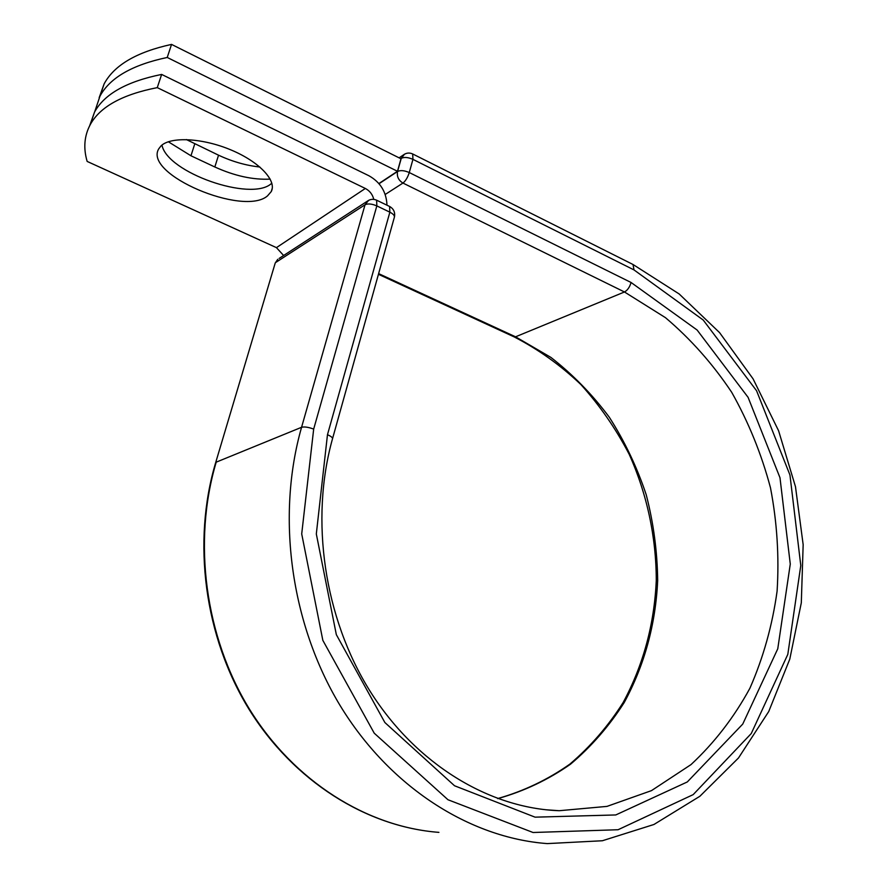<?xml version="1.0" encoding="UTF-8"?>
<svg xmlns="http://www.w3.org/2000/svg" width="888" height="888" viewBox="0 0 888 888"><rect width="100%" height="100%" fill="white"/><g stroke="black" fill="none" stroke-linecap="round" stroke-linejoin="round"><path stroke-width="1.33" d="M160.994 145.921L158.741 148.851C143.123 174.348 243.701 216.85 267.51 195.882L271.251 191.575C277.045 180.741 259.44 161.816 231.035 149.961C202.73 137.995 170.651 136.341 160.994 145.921M161.96 145.088C167.144 172.616 250.871 201.82 271.195 183.727L271.85 183.206M89.677 125.719L94.55 112.077C104.418 94.028 126.784 81.485 161.638 74.425L368.964 175.78C380.419 182.229 386.424 192.03 386.979 205.195M161.638 74.425L157.276 87.635C122.422 94.45 100.111 106.738 90.332 124.487C84.271 135.764 83.217 148.074 87.157 161.427L276.446 247.641L283.616 255.5M157.276 87.635L365.334 188.467C369.708 190.765 372.527 194.405 373.793 199.367M397.48 171.273L167.233 57.465L171.539 44.4L400.988 158.786L397.48 171.273L378.899 183.55M270.207 179.121C253.002 179.964 234.543 175.924 214.829 166.988L190.964 155.777L168.32 141.758M259.873 167.011C246.054 165.534 232.268 161.594 218.537 155.189L186.38 139.56M171.539 44.4C136.685 51.992 114.23 65.146 104.151 83.849L99.167 97.658M167.233 57.465C132.379 64.824 109.957 77.711 99.978 96.126L94.716 111.788M365.334 188.467L276.446 247.641M215.618 462.803L275.114 263.403M313.675 429.093L301.709 533.921L322.844 640.37L374.237 733.188L447.974 799.744L533.055 832.5L618.07 829.736L693.195 794.616L751.259 733.532L787.811 654.378L800.787 565.49L789.954 475.013L756.565 390.731L703.229 320.046L634.01 269.919L633.011 264.491L679.176 293.972L719.591 332.645L753.057 378.821L778.598 430.78L795.482 486.691L803.163 544.677L801.309 602.819L789.787 659.129L768.731 711.532L738.505 757.952L699.866 796.281L653.945 824.486L602.386 840.747L547.286 843.6C469.63 837.85 389.588 787.012 339.982 705.327C290.609 623.531 276.179 516.239 301.565 427.295L365.046 204.751L275.779 262.437L277.8 259.274L275.225 263.026L215.695 462.537C191.975 542.013 204.44 636.707 248.895 709.079C293.584 781.34 366.633 826.883 438.916 832.367C367.11 826.95 294.183 781.54 249.461 709.135C204.984 636.618 192.507 541.636 216.206 462.16L301.565 427.295C304.395 426.551 308.436 427.15 313.675 429.093L376.834 205.905C371.872 203.796 367.943 203.408 365.046 204.751L368.609 200.355M332.567 438.572L394.305 217.471C394.86 215.762 393.373 213.997 389.865 212.177L376.834 205.905L376.623 200.2C373.282 198.746 370.152 199.112 367.221 201.265L279.165 258.397M547.163 809.9L559.229 810.711L606.981 806.393L651.47 790.631L690.964 764.635C714.429 742.801 734.076 717.338 749.905 688.233C763.336 657.608 772.394 625.241 777.1 591.119C779.264 556.554 777.067 522.111 770.484 487.801C761.504 454.057 748.573 422.222 731.679 392.263C712.731 363.869 690.653 338.994 665.456 317.66L624.475 291.974C627.516 290.309 629.714 287.146 631.068 282.484L697.124 330.036L748.085 397.336L779.986 477.733L790.276 564.069L777.766 648.795L742.745 724.075L687.301 781.951L615.773 814.951L535.076 817.16L454.523 785.758L384.87 722.521L336.33 634.643L316.317 533.954L327.472 434.72L389.865 212.177L389.599 206.46L376.623 200.2M327.472 434.72C331.202 436.33 332.867 437.74 332.456 438.95C309.856 519.924 324.098 617.782 370.041 691.164C416.183 764.479 489.51 808.324 559.229 810.711L545.72 809.756M633.011 264.491L412.698 153.968L412.942 159.363L409.268 172.549C407.692 177.478 405.583 180.974 402.952 183.061L624.475 291.974L515.551 336.807L550.915 357.42C572.827 374.492 592.285 394.427 609.312 417.238C624.73 441.369 637.029 467.21 646.22 494.749C653.513 522.91 657.331 551.504 657.675 580.53C655.622 624.475 644.466 665.145 624.22 702.541C609.246 726.029 591.341 746.586 570.518 764.191C548.229 779.775 523.976 791.252 497.757 798.623M378.632 273.615L515.551 336.807L514.096 336.863C538.317 349.35 560.572 365.234 580.863 384.526C599.766 405.45 615.872 428.704 629.181 454.279C646.952 493.828 656.232 536.996 656.276 580.519C654.29 624.486 643.245 665.168 623.132 702.541C608.269 726.018 590.498 746.553 569.83 764.146C547.707 779.708 523.643 791.186 497.624 798.578M634.01 269.919L412.942 159.363C408.103 157.243 404.207 156.899 401.254 158.342L400.766 158.674M631.068 282.484L409.268 172.549C404.406 170.429 400.499 170.074 397.558 171.484L401.254 158.342L404.528 154.168M379.043 183.716L397.558 171.484C396.681 176.468 398.479 180.32 402.952 183.061L385.192 194.472M214.829 166.988L218.537 155.189M190.964 155.777L194.75 143.923M272.272 188.201L271.251 191.575M94.55 112.077L90.332 124.487M514.096 336.863L378.443 274.292M104.151 83.849L99.978 96.126M394.461 216.938C395.271 212.288 393.65 208.791 389.599 206.46M399.101 157.842L403.274 155.023C406.216 152.825 409.357 152.47 412.698 153.968"/></g></svg>
